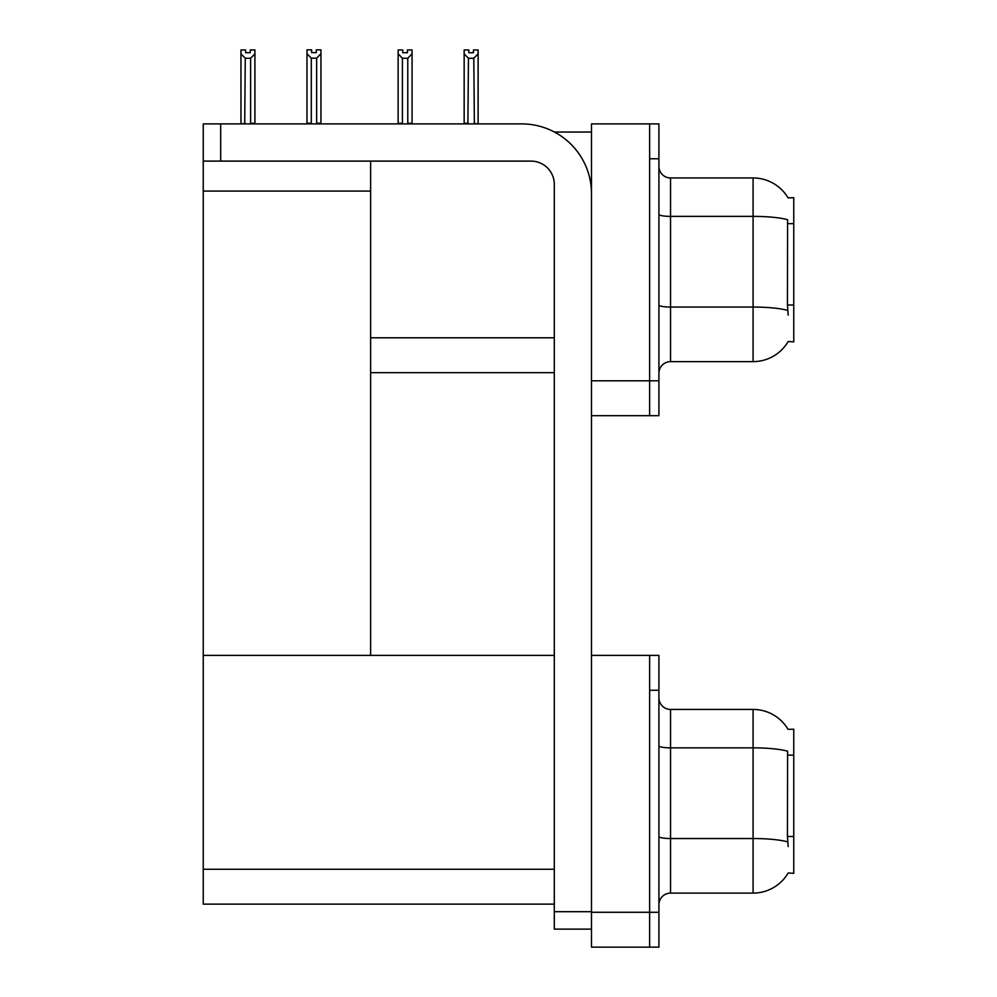 <?xml version="1.0" encoding="UTF-8"?>
<svg xmlns="http://www.w3.org/2000/svg" width="997" height="997" viewBox="0 0 997 997"><rect width="100%" height="100%" fill="white"/><g stroke="black" fill="none" stroke-linecap="round" stroke-linejoin="round"><path stroke-width="1.5" d="M554.444 132.04L591.495 132.04M649.62 655.378L649.62 947.15L658.917 947.15L658.917 655.378L591.495 655.378L591.495 123.902L649.62 123.902L649.62 415.674L591.495 415.674L591.495 380.804L649.62 380.804L649.62 415.674L658.917 415.674L658.917 380.804L649.62 380.804L649.62 158.772L658.917 158.772L658.917 380.804M370.635 372.666L554.295 372.666M788.054 197.855A40.69 40.69 0 0 0 753.084 177.952A40.69 40.69 0 0 1 788.054 197.855L793.762 197.718L793.762 341.859L788.178 341.51A40.69 40.69 0 0 1 753.084 361.624A40.69 40.69 0 0 0 787.966 341.859M370.635 191.088L370.635 655.378L203.238 655.378L203.238 191.088L370.635 191.088L370.635 161.103M203.238 191.088L203.238 123.902L220.673 123.902L220.673 161.103L531.052 161.103A23.255 23.255 0 0 1 554.295 184.345L554.295 911.694L591.495 911.694M591.495 415.674L591.495 947.15L649.62 947.15L649.62 690.248L658.917 690.248M370.635 655.378L554.295 655.378M203.238 655.378L203.238 904.142L554.295 904.142M788.054 729.33A40.69 40.69 0 0 0 753.084 709.428A40.69 40.69 0 0 1 788.054 729.33L793.762 729.193L793.762 873.335L788.178 872.986A40.69 40.69 0 0 1 753.084 893.1A40.69 40.69 0 0 0 787.966 873.335M658.917 373.239A11.628 11.628 0 0 1 670.545 361.624L753.084 361.624L753.084 177.952A40.69 40.69 0 0 1 787.966 197.718A40.69 40.69 0 0 0 753.084 177.952L670.545 177.952A11.628 11.628 0 0 1 658.917 166.325A11.628 11.628 0 0 0 670.545 177.952L670.545 361.624M788.178 315.127L787.431 305.02L787.593 219.701A40.69 7.066 180 0 0 753.084 216.374L670.545 216.374A11.628 2.019 -0 0 1 658.917 214.355M649.62 123.902L658.917 123.902L658.917 158.772M658.917 904.715A11.628 11.628 0 0 1 670.545 893.1L753.084 893.1L753.084 709.428L670.545 709.428A11.628 11.628 0 0 1 658.917 697.8A11.628 11.628 0 0 0 670.545 709.428L670.545 893.1M788.178 846.603L787.431 836.495L787.593 751.177A40.69 7.066 180 0 0 753.084 747.85L670.545 747.85A11.628 2.019 -0 0 1 658.917 745.831M474.373 123.902L473.799 58.262L468.465 58.262L464.153 53.838L464.153 49.962L468.802 49.962L468.802 52.729L473.45 52.729L468.802 52.729M473.45 52.729L473.45 49.962L478.111 49.962L478.111 53.838L473.799 58.262M473.799 123.316L478.111 123.902L478.111 53.838M468.465 58.262L467.892 123.902M468.465 123.316L464.153 123.316L464.153 53.838L464.153 123.902M407.424 52.729L402.776 52.729L407.424 52.729L407.424 49.962L412.073 49.962L412.073 53.838L407.773 58.262L402.427 58.262L402.427 123.316L398.127 123.316L398.127 53.838L402.427 58.262M398.127 53.838L398.127 49.962L402.776 49.962L402.776 52.729M412.073 53.838L412.073 123.316L407.773 123.316L407.773 58.262M464.153 53.838L464.153 123.316M316.635 58.15L311.301 58.15L306.989 53.713L306.989 49.85L311.637 49.85L311.637 52.604L316.286 52.604L316.286 49.85L320.947 49.85L320.947 53.713L316.635 58.15L316.635 123.204L320.947 123.204L320.947 123.902M320.947 123.204L320.947 53.713M311.301 58.15L311.301 123.204L306.989 123.204L306.989 123.902M311.301 123.204L310.615 123.902M306.989 53.713L306.989 123.204L306.989 53.713M316.286 52.604L311.637 52.604M250.259 52.729L245.611 52.729L250.259 52.729L250.259 49.962L254.92 49.962L254.92 123.316L250.608 123.316L250.608 58.262L245.274 58.262L244.701 123.902M245.274 123.316L240.962 123.902L240.962 49.962L245.611 49.962L245.611 52.729M254.92 53.838L250.608 58.262M245.274 58.262L240.962 53.838M591.495 929.129L554.295 929.129L554.295 911.694M591.495 193.642A69.753 69.753 0 0 0 521.755 123.902L220.673 123.902M220.673 161.103L203.238 161.103M370.635 337.796L554.295 337.796M793.762 223.652L787.431 223.652M793.762 305.02L787.431 305.02M591.495 912.28L658.917 912.28M203.238 869.259L554.295 869.259M793.762 755.128L787.431 755.128M793.762 836.495L787.431 836.495M787.717 310.403A40.69 7.066 180 0 0 753.084 307.051L670.545 307.051A11.628 2.019 0 0 1 658.917 305.032M787.717 841.879A40.69 7.066 180 0 0 753.084 838.527L670.545 838.527A11.628 2.019 0 0 1 658.917 836.508"/></g></svg>
